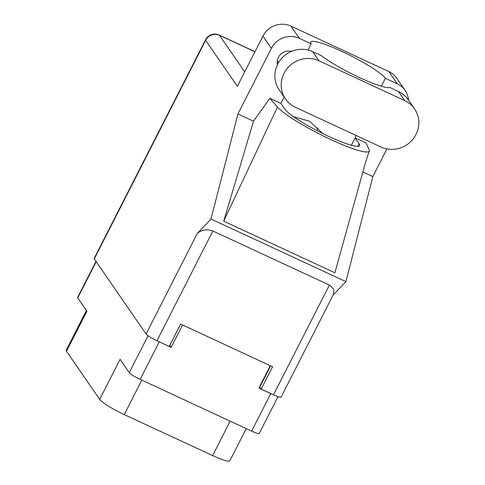 <?xml version="1.0" encoding="UTF-8"?>
<svg xmlns="http://www.w3.org/2000/svg" width="485" height="485" viewBox="0 0 485 485"><rect width="100%" height="100%" fill="white"/><g stroke="black" fill="none" stroke-linecap="round" stroke-linejoin="round"><path stroke-width="0.73" d="M96.212 261.682L77.745 297.923L86.918 311.224L66.512 351.273L99.686 399.379L120.092 359.324L129.265 372.625L148.064 335.729M141.832 380.143L124.281 414.584L212.642 455.597L230.193 421.15M124.281 414.584A23.632 3.328 -153 0 1 99.686 399.379M66.512 351.273A23.632 3.328 -153 0 1 66.215 350.182L86.427 310.509M246.234 428.594L229.854 460.75A23.632 3.328 -153 0 1 212.642 455.597M277.984 396.651L259.263 433.39A10.464 1.473 -153 0 1 251.642 431.11L140.159 379.361A10.464 1.473 -153 0 1 129.265 372.625M270.303 365.708L258.899 388.085L270.763 393.59A10.464 1.473 27 0 0 272.909 394.535M157.025 340.749A10.464 1.473 27 0 0 159.274 341.84L171.132 347.345L182.536 324.974M259.439 387.03L259.918 387.254M169.786 345.423L180.681 324.113M169.817 345.435L171.132 347.345M77.745 297.923A10.464 1.473 -153 0 1 77.612 297.438L95.994 261.366M381.016 147.028A26.329 25.226 145.4 0 0 415.972 134.539A26.329 25.226 145.4 0 0 414.523 108.852A26.329 25.226 145.4 0 0 404.684 100.577L318.991 60.801A26.329 25.226 145.4 0 0 287.799 67.742A26.329 25.226 145.4 0 0 285.483 98.976A26.329 25.226 145.4 0 0 295.323 107.258L381.016 147.028M291.527 51.374A11.222 10.755 145.4 0 0 278.42 57.345A11.222 10.755 145.4 0 0 277.456 64.65M414.523 108.852L408.206 99.698A26.329 25.226 145.4 0 0 398.367 91.416L389.807 87.445A42.195 5.947 27 0 1 359.779 77.703A42.195 5.947 27 0 1 321.24 55.617L312.673 51.646A26.329 25.226 145.4 0 0 281.482 58.588A26.329 25.226 145.4 0 0 279.166 89.816L285.483 98.976M262.931 36.133L237.365 86.312L205.646 40.316L94.284 258.887L146.07 333.989L197.28 233.485L210.993 219.014L237.935 113.957L271.364 48.361L262.931 36.133A21.097 20.212 -34.6 0 1 290.945 26.123L299.372 38.351A21.097 20.212 145.4 0 0 271.364 48.361M408.503 100.128A21.097 20.212 145.4 0 0 405.108 90.398A21.097 20.212 145.4 0 0 397.221 83.766L388.794 71.537L290.945 26.123M388.794 71.537A21.097 20.212 -34.6 0 1 396.682 78.176L405.108 90.398M333.013 295.238L345.902 281.633L372.85 176.576L386.933 148.931M397.221 83.766L385.363 78.261L381.301 86.233M356.19 135.509L355.014 137.813A42.195 5.947 -153 0 1 355.099 137.934L359.082 143.712A42.195 5.947 -153 0 1 359.615 145.664A42.195 5.947 -153 0 1 324.119 134.2A42.195 5.947 -153 0 1 284.956 109.307L280.973 103.529A42.195 5.947 -153 0 1 280.894 103.414L269.878 98.297L253.503 121.183L223.706 221.184L334.899 272.788L365.296 163.209L369.273 150.98A52.325 7.372 27 0 0 369.079 149.58L366.029 142.923L355.014 137.813M372.85 176.576L362.877 171.945M253.503 121.183L237.935 113.957M345.902 281.633L210.993 219.014M308.09 50.034L311.237 43.856L299.372 38.351M280.894 103.414L284.143 97.036M94.284 258.887A10.464 1.473 -153 0 1 94.151 258.402L205.519 39.831A10.464 1.473 27 0 0 205.646 40.316A10.464 10.027 -34.6 0 1 219.541 35.35L244.725 71.865M273.491 394.808L329.406 285.077L333.638 288.987L333.51 294.262L281.118 397.088A10.464 1.473 -153 0 1 273.491 394.808L261.191 389.097L272.57 366.763L180.65 324.101L169.271 346.435L156.964 340.725A10.464 1.473 -153 0 1 146.07 333.989M261.191 389.097L259.815 387.103L270.636 365.866M329.406 285.077L212.879 230.993L156.964 340.725M318.081 127.937L316.778 130.495M197.28 233.485C201.73 229.678 206.925 228.847 212.879 230.993M385.363 78.261A42.195 5.947 27 0 0 346.054 53.38A42.195 5.947 27 0 0 310.782 42.019A42.195 5.947 27 0 0 311.237 43.856M322.767 133.533L309.527 121.226L293.473 116.673M269.878 98.297L277.444 107.046A52.325 7.372 27 0 0 327.442 137.964A52.325 7.372 27 0 0 369.267 150.974M223.706 221.184L277.444 107.046M251.642 431.11L270.763 393.59M159.274 341.84L140.159 379.361M254.952 51.786L219.541 35.35A10.464 2.613 114.9 0 0 219.244 35.09A10.464 10.464 0 0 0 205.519 39.831M351.364 145.264L355.099 137.934M357.724 146.379L359.082 143.712M312.673 51.646L318.991 60.801M398.367 91.416L404.684 100.577M278.529 62.65L277.311 60.874M255.007 51.689L219.244 35.09"/></g></svg>
